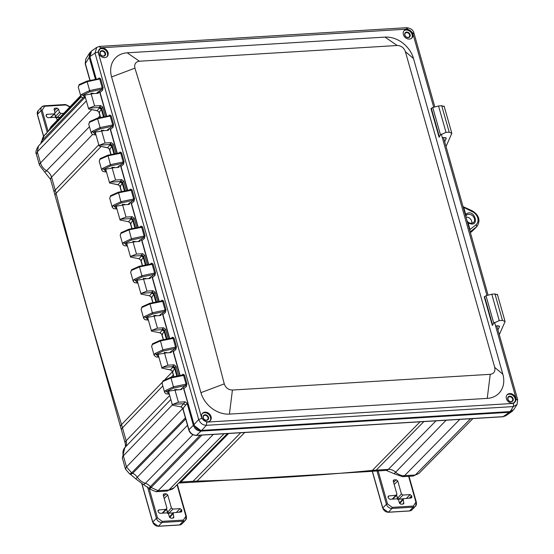 <?xml version="1.0" encoding="UTF-8"?>
<svg xmlns="http://www.w3.org/2000/svg" width="554" height="554" viewBox="0 0 554 554"><rect width="100%" height="100%" fill="white"/><g stroke="black" fill="none" stroke-linecap="round" stroke-linejoin="round"><path stroke-width="0.83" d="M443.816 106.513L441.711 105.703L438.533 105.98L432.75 107.49L430.991 108.619L439.087 137.226L440.513 134.927L445.998 132.344L449.211 132.198L451.822 133.313L446.032 146.498M444.682 141.727L446.136 138.611L444.966 137.565L442.307 137.662M445.894 137.745L446.136 138.611L446.199 138.112M497.076 294.749L494.971 293.939L491.8 294.216L486.01 295.732L484.258 296.861L492.347 325.468L493.773 323.169L499.258 320.586L502.471 320.434L505.082 321.555L499.293 334.734M497.942 329.962L499.396 326.846L498.226 325.807L495.574 325.904M499.154 325.981L499.396 326.846L499.459 326.348M201.732 417.238A5.353 4.266 44.1 0 0 205.492 421.372A5.353 4.266 44.1 0 0 210.236 420.68A5.353 4.266 44.1 0 0 209.364 413.893A5.353 4.266 44.1 0 0 202.556 413.222A5.353 4.266 44.1 0 0 201.732 417.238M202.286 413.54A5.353 4.266 -135.9 0 1 208.789 414.489A5.353 4.266 -135.9 0 1 209.931 420.957M106.901 56.833A5.353 4.266 44.1 0 0 107.448 53.136A5.353 4.266 44.1 0 0 103.923 49.105A5.353 4.266 44.1 0 0 99.256 49.417M98.709 53.108A5.353 4.266 44.1 0 0 102.462 57.242A5.353 4.266 44.1 0 0 107.206 56.556A5.353 4.266 44.1 0 0 108.023 52.54A5.353 4.266 44.1 0 0 104.27 48.406A5.353 4.266 44.1 0 0 99.526 49.098A5.353 4.266 44.1 0 0 98.709 53.108M100.101 53.586A3.089 2.458 44.1 0 0 104.81 55.746A3.089 2.458 44.1 0 0 103.453 50.933A3.089 2.458 44.1 0 0 100.101 53.586M403.374 34.542A5.353 4.266 44.1 0 0 407.135 38.676A5.353 4.266 44.1 0 0 411.878 37.984A5.353 4.266 44.1 0 0 411.006 31.197A5.353 4.266 44.1 0 0 404.191 30.525A5.353 4.266 44.1 0 0 403.374 34.542M403.921 30.844A5.353 4.266 -135.9 0 1 410.424 31.793A5.353 4.266 -135.9 0 1 411.567 38.261M514.597 402.384A5.353 4.266 44.1 0 0 515.144 398.693A5.353 4.266 44.1 0 0 511.619 394.656A5.353 4.266 44.1 0 0 506.952 394.967M506.404 398.665A5.353 4.266 44.1 0 0 510.165 402.8A5.353 4.266 44.1 0 0 514.908 402.107A5.353 4.266 44.1 0 0 515.726 398.097A5.353 4.266 44.1 0 0 511.965 393.963A5.353 4.266 44.1 0 0 507.222 394.656A5.353 4.266 44.1 0 0 506.404 398.665M507.796 399.136A3.089 2.458 44.1 0 0 512.512 401.297A3.089 2.458 44.1 0 0 511.148 396.491A3.089 2.458 44.1 0 0 507.796 399.136M490.242 374.324L487.236 398.388A25.332 20.179 44.1 0 0 502.845 374.262L494.722 367.378C495.498 371.436 494.002 373.756 490.242 374.324L232.431 390.037C228.421 389.947 225.7 387.883 224.259 383.867C196.878 277.72 167.1 172.481 134.927 68.149C134.096 64.146 135.585 61.833 139.393 61.217L397.204 45.504C401.158 45.643 403.894 47.699 405.389 51.66L494.722 367.378M487.236 398.388L229.425 414.101A25.332 20.179 44.1 0 1 200.922 392.661L111.589 76.951L134.927 68.149M139.393 61.217L127.198 52.817A25.332 20.179 44.1 0 0 111.589 76.951M127.198 52.817L385.009 37.104L397.204 45.504M405.389 51.66L413.513 58.544A25.332 20.179 44.1 0 0 385.009 37.104M413.513 58.544L502.845 374.262M162.848 381.54L162.1 383.423L163.008 380.806L170.674 377.385L182.758 374.968L183.596 375.425L170.951 377.953L162.848 381.54L163.437 380.619M164.642 392.398L165.417 390.612L169.344 394.143M79.028 85.302L78.28 87.186L79.187 84.568L86.853 81.147L98.931 78.73L99.775 79.187L102.241 87.899L89.637 90.572L87.13 81.715L79.028 85.302L79.617 84.381M78.28 87.186L80.815 96.14L81.597 94.374L82.678 95.184L89.796 91.805L89.637 90.572L81.597 94.374M85.524 97.906L82.678 95.184L85.184 95.032L84.762 95.98L85.087 96.368M89.506 122.33L88.758 124.214L89.644 121.617L97.331 118.182L109.408 115.758L110.253 116.215L112.718 124.927L100.115 127.6L97.608 118.75L89.506 122.33L90.094 121.416M91.299 133.195L92.075 131.402L93.155 132.212L100.274 128.833L100.115 127.6L92.075 131.402M96.001 134.934L93.155 132.212L95.662 132.06L95.24 133.008L95.565 133.396M99.983 159.358L99.235 161.249L100.122 158.645L107.808 155.21L119.934 152.772L120.73 153.243L108.085 155.778L99.983 159.358L100.572 158.444M101.777 170.223L102.552 168.43L103.633 169.247L110.752 165.861L108.085 155.778M106.479 171.962L103.633 169.247L106.139 169.088L105.717 170.036L106.043 170.424M110.461 196.386L109.713 198.277L110.62 195.659L118.286 192.238L130.363 189.821L131.208 190.278L118.563 192.806L110.461 196.386L111.049 195.472M112.254 207.258L113.03 205.458L114.11 206.275L121.229 202.896L118.563 192.806M116.956 208.996L114.11 206.275L116.617 206.123L116.195 207.071L116.52 207.459M120.938 233.421L120.19 235.305L121.097 232.687L128.763 229.266L140.841 226.849L141.685 227.306L129.04 229.834L120.938 233.421L121.527 232.5M122.732 244.286L123.507 242.493L124.588 243.303L131.707 239.924L129.04 229.834M127.434 246.024L124.588 243.303L127.095 243.151L126.672 244.099L126.998 244.487M131.416 270.449L130.668 272.333L131.575 269.715L139.241 266.301L151.325 263.877L152.163 264.334L139.518 266.869L131.416 270.449L132.004 269.535M133.209 281.314L133.985 279.521L135.065 280.331L142.184 276.952L139.518 266.869M137.911 283.052L135.065 280.331L137.572 280.179L137.15 281.127L137.475 281.515M141.893 307.477L141.145 309.367L142.032 306.764L149.719 303.329L161.803 300.912L162.641 301.362L149.995 303.897L141.893 307.477L142.482 306.563M148.389 320.08L145.543 317.366L152.662 313.979L149.995 303.897M143.687 318.342L144.462 316.549L145.543 317.366L148.05 317.207L147.627 318.155L147.953 318.543M152.371 344.505L151.623 346.395L152.509 343.799L160.196 340.357L172.28 337.94L173.118 338.397L160.473 340.925L152.371 344.505L152.959 343.591M158.866 357.115L156.02 354.394L163.139 351.014L160.473 340.925M154.164 355.377L154.94 353.577L156.02 354.394L158.527 354.241L158.105 355.19L158.43 355.578M512.644 399.012A2.673 2.133 44.1 0 0 510.767 396.948A2.673 2.133 44.1 0 0 508.392 397.287A2.673 2.133 44.1 0 0 507.983 399.296A2.673 2.133 44.1 0 0 509.86 401.366A2.673 2.133 44.1 0 0 512.235 401.02A2.673 2.133 44.1 0 0 512.644 399.012M409.614 34.888A2.673 2.133 44.1 0 0 407.737 32.818A2.673 2.133 44.1 0 0 405.362 33.164A2.673 2.133 44.1 0 0 404.953 35.172A2.673 2.133 44.1 0 0 406.837 37.236A2.673 2.133 44.1 0 0 409.205 36.889A2.673 2.133 44.1 0 0 409.614 34.888M104.941 53.461A2.673 2.133 44.1 0 0 103.065 51.39A2.673 2.133 44.1 0 0 100.696 51.737A2.673 2.133 44.1 0 0 100.288 53.745A2.673 2.133 44.1 0 0 102.165 55.809A2.673 2.133 44.1 0 0 104.533 55.462A2.673 2.133 44.1 0 0 104.941 53.461M207.972 417.584A2.673 2.133 44.1 0 0 206.095 415.514A2.673 2.133 44.1 0 0 203.727 415.86A2.673 2.133 44.1 0 0 203.311 417.868A2.673 2.133 44.1 0 0 205.195 419.932A2.673 2.133 44.1 0 0 207.563 419.586A2.673 2.133 44.1 0 0 207.972 417.584M467.465 222.251L468.123 222.895C480.99 229.224 474.646 206.787 465.734 214.44A1.073 0.644 38.7 0 1 466.122 215.575L466.122 215.575A1.073 0.644 38.7 0 1 466.115 215.582A5.09 4.058 -135.9 0 1 466.136 215.561L466.136 215.561A5.09 4.058 -135.9 0 1 468.677 214.315A5.09 4.058 -135.9 0 1 473.878 217.376A5.09 4.058 -135.9 0 1 473.428 222.639L470.942 223.394L468.262 222.466L467.278 221.572M466.025 217.154A4.785 3.816 -135.9 0 1 466.295 217.126A4.785 3.816 -135.9 0 1 470.512 219.065A4.785 3.816 -135.9 0 1 471.731 223.366M165.417 390.612L173.457 386.81L170.951 377.953M180.299 389.677L185.361 385.549L186.061 384.137L173.457 386.81L173.617 388.042L166.498 391.422L177.252 389.864M168.908 392.606L168.582 392.218L169.005 391.269M154.94 353.577L162.98 349.782L175.583 347.109L173.118 338.397L174.011 338.009L172.488 337.185A0.963 0.727 -130.1 0 1 172.308 337.933L172.308 337.933M166.775 352.836L158.527 354.241M144.462 316.549L152.502 312.754L165.106 310.081L162.641 301.362L163.534 300.974L162.01 300.157A0.963 0.727 -130.1 0 1 161.83 300.905L161.803 300.912M156.297 315.801L148.05 317.207M133.985 279.521L142.025 275.719L154.628 273.046L152.163 264.334L153.056 263.946L151.533 263.122A0.963 0.727 -130.1 0 1 151.353 263.877L151.325 263.877M145.82 278.773L137.572 280.179M123.507 242.493L131.547 238.691L144.151 236.018L141.685 227.306L142.579 226.918L141.055 226.094A0.963 0.727 -130.1 0 1 140.875 226.842L140.841 226.849M135.342 241.745L127.095 243.151M113.03 205.458L121.07 201.663L133.673 198.99L131.208 190.278L132.101 189.89L130.578 189.066A0.963 0.727 -130.1 0 1 130.398 189.814L130.363 189.821M124.865 204.717L116.617 206.123M102.552 168.43L110.592 164.635L123.196 161.962L120.73 153.243L121.624 152.856L120.1 152.038A0.963 0.727 -130.1 0 1 119.92 152.786M114.387 167.682L106.139 169.088M103.91 130.654L95.662 132.06M93.432 93.626L85.184 95.032M404.773 35.013A3.089 2.458 -135.9 0 1 408.118 32.361A3.089 2.458 -135.9 0 1 409.482 37.173A3.089 2.458 -135.9 0 1 404.773 35.013M203.131 417.709A3.089 2.458 -135.9 0 1 206.483 415.057A3.089 2.458 -135.9 0 1 207.84 419.87A3.089 2.458 -135.9 0 1 203.131 417.709M463.179 207.099L472.216 211.656A8.448 6.731 -135.9 0 1 475.941 224.813L470 229.508L469.764 230.36M463.386 207.833L463.864 207.826L465.734 214.44L465.45 215.111M169.822 352.649L171.518 350.931L172.349 350.883L174.884 348.521L175.583 347.109L176.477 346.721L174.011 338.009M159.344 315.621L161.041 313.903L161.872 313.848L164.406 311.493L165.106 310.081L165.999 309.693L163.534 300.974M148.867 278.586L150.563 276.868L151.394 276.82L153.929 274.459L154.628 273.046L155.522 272.658L153.056 263.946M138.389 241.558L140.086 239.84L140.917 239.792L143.451 237.431L144.151 236.018L145.044 235.63L142.579 226.918M127.912 204.53L129.608 202.812L130.439 202.764L132.974 200.403L133.673 198.99L134.567 198.602L132.101 189.89M117.434 167.502L119.131 165.785L119.962 165.729L122.496 163.375L123.196 161.962L124.089 161.574L121.624 152.856M106.95 130.467L108.653 128.75L109.484 128.701L112.019 126.34L112.718 124.927L113.612 124.539L111.146 115.828L109.623 115.003A0.963 0.727 -130.1 0 1 109.443 115.758L109.408 115.758M96.472 93.439L98.176 91.722L99.007 91.673L101.541 89.312L102.241 87.899L103.134 87.511L100.669 78.8L99.145 77.975A0.963 0.727 -130.1 0 1 98.965 78.723L98.931 78.73M470.27 232.168L474.951 228.463A10.291 8.199 44.1 0 0 475.72 227.749L477.132 226.205A10.228 8.151 -135.9 0 1 476.371 226.918A1.787 1.073 -128.3 0 0 475.941 224.813M194.225 425.174L183.478 388.132M179.912 375.536L173 351.104M169.434 338.508L162.523 314.076M158.956 301.48L152.045 277.042M148.479 264.452L141.568 240.014M138.001 227.417L131.09 202.986M127.524 190.389L120.613 165.958M117.046 153.361L110.135 128.923M106.569 116.333L99.658 91.895M96.091 79.298L90.011 56.951M90.586 52.852L89.824 57.159M201.58 430.389L200.804 430.368M194.018 425.403L200.721 430.444M468.123 222.895L470 229.508A3.566 1.267 -15.8 0 1 469.522 229.522M182.827 387.911L183.886 388.721L186.414 386.394L185.361 385.549L173.617 388.042M186.414 386.394L186.954 383.749L186.061 384.137L183.596 375.425L184.489 375.037L182.965 374.213A0.963 0.727 -130.1 0 1 182.785 374.961L182.758 374.968M172.349 350.883L173.409 351.693L175.937 349.366L174.884 348.521L163.139 351.014M175.937 349.366L176.477 346.721M161.872 313.848L162.931 314.665L165.459 312.331L164.406 311.493L152.662 313.979M165.459 312.331L165.999 309.693M151.394 276.82L152.454 277.63L154.982 275.303L153.929 274.459L142.184 276.952M154.982 275.303L155.522 272.658M140.917 239.792L141.976 240.602L144.504 238.275L143.451 237.431L131.707 239.924M144.504 238.275L145.044 235.63M130.439 202.764L131.499 203.574L134.026 201.247L132.974 200.403L121.229 202.896M134.026 201.247L134.567 198.602M119.962 165.729L121.021 166.546L123.549 164.213L122.496 163.375L110.752 165.861M123.549 164.213L124.089 161.574M109.484 128.701L110.544 129.511L113.071 127.185L112.019 126.34L100.274 128.833M113.071 127.185L113.612 124.539M99.007 91.673L100.066 92.483L102.594 90.157L101.541 89.312L89.796 91.805M102.594 90.157L103.134 87.511M434.772 106.7L413.976 33.198C413.215 29.944 410.729 28.109 406.525 27.7L99.609 46.411L96.742 47.381L95.018 53.08L198.699 419.516L194.038 424.599L183.886 388.721M194.038 424.599C195.458 428.29 198.027 430.216 201.725 430.382L510.137 411.587L513.856 409.496L517.055 404.468L517.658 399.635L496.786 325.856M96.742 47.381L91.604 50.94L89.914 56.612L95.018 53.08L98.106 51.972L201.794 418.409L206.718 422.113L513.627 403.402L516.321 399.24L494.57 322.366M96.32 79.257L89.914 56.612M106.797 116.285L100.066 92.483M117.275 153.313L110.544 129.511M127.752 190.341L121.021 166.546M138.23 227.375L131.499 203.574M148.707 264.403L141.976 240.602M159.185 301.431L152.454 277.63M169.662 338.459L162.931 314.665M180.14 375.494L173.409 351.693M201.794 418.409L198.699 419.516C200.174 423.208 202.736 425.133 206.393 425.306L201.725 430.382M206.718 422.113L206.393 425.306L513.302 406.594L517.055 404.468M475.214 228.248A10.291 8.199 -135.9 0 1 474.764 228.733A10.291 8.199 -135.9 0 1 474.259 229.176L470.311 232.299M512.956 410.521L511.972 411.456L509.445 412.301L201.026 431.102C197.328 430.929 194.759 429.004 193.339 425.313L187.113 403.319L185.098 401.802L178.416 402.211L174.787 389.393L177.135 389.871L181.026 389.635L181.83 389.289L182.155 388.056M178.686 375.785L176.006 366.326L173.998 364.816L167.938 365.183L164.309 352.365L166.657 352.843L170.611 352.6L171.408 352.268L171.726 350.973M168.271 338.743L165.598 329.291L163.589 327.781L157.461 328.155L153.832 315.337L156.18 315.808L160.134 315.572L160.93 315.24L161.249 313.945M157.793 301.715L155.12 292.263L153.112 290.753L146.983 291.12L143.354 278.309L145.702 278.78L149.656 278.537L150.453 278.212L150.771 276.917M147.316 264.68L144.642 255.228L142.634 253.718L136.506 254.092L132.877 241.281L135.224 241.752L139.179 241.509L139.975 241.177L140.294 239.882M136.838 227.652L134.165 218.2L132.157 216.69L126.028 217.064L122.399 204.246L124.747 204.724L128.701 204.481L129.498 204.149L129.816 202.854M126.36 190.624L123.687 181.172L121.679 179.662L115.551 180.036L111.922 167.218L114.269 167.689L118.224 167.453L119.02 167.121L119.339 165.826M115.883 153.597L113.21 144.144L111.202 142.634L105.073 143.001L101.444 130.19L103.792 130.661L107.746 130.419L108.542 130.093L108.861 128.798M105.405 116.562L102.732 107.109L100.724 105.599L94.596 105.973L90.967 93.162L93.314 93.633L97.823 93.356L98.709 92.933L98.931 91.673L97.476 93.377M95.468 79.423L89.215 57.318L89.7 52.886L90.669 51.813M170.5 369.899L172.446 371.409L170.48 369.857L161.997 368.154L170.861 370.065L170.48 369.857L172.675 367.26L174.725 368.722L174.856 367.925L172.64 366.7L173.998 364.816M164.303 330.648L164.469 331.043M162.274 329.838L164.261 331.68L164.4 330.897L162.183 329.672L151.955 330.295L157.461 328.155M153.825 293.613L153.991 294.015M151.796 292.81L153.783 294.652L153.922 293.869L151.706 292.637L141.478 293.267L146.983 291.12M143.347 256.585L143.514 256.987M141.318 255.782L143.306 257.617L143.444 256.841L141.228 255.609L131 256.232L136.506 254.092M132.87 219.557L133.036 219.952M130.841 218.747L132.828 220.589L132.967 219.806L130.751 218.581L120.523 219.204L126.028 217.064M122.392 182.529L122.559 182.924M118.113 184.752L120.059 186.262L118.092 184.711L109.609 183.007L118.473 184.918L118.092 184.711L120.294 182.107L122.351 183.561L122.489 182.778L120.273 181.553L121.679 179.662M111.915 145.501L112.081 145.896M107.635 147.724L109.581 149.234L107.615 147.683L99.131 145.972L107.995 147.89L107.615 147.683L109.817 145.072L111.873 146.533L112.012 145.75L109.796 144.518L111.202 142.634M101.437 108.473L101.604 108.868M97.158 110.689L99.104 112.199L97.137 110.655L88.654 108.944L97.518 110.862L97.137 110.655L99.339 108.044L101.396 109.498L101.534 108.722L99.318 107.49L100.724 105.599M177.412 376.041L174.974 367.434L174.815 367.835L172.64 366.7L162.433 367.323L167.938 365.183M174.856 367.925L177.169 376.09M170.473 352.441L170.625 351.928M164.4 330.897L162.183 329.672L162.523 328.889L164.531 330.399L166.706 339.055M159.961 315.254L160.148 314.901M153.673 293.364L151.706 292.637L152.045 291.861L154.054 293.371L156.228 302.027L153.922 293.869M149.518 278.385L149.67 277.873M143.444 256.841L141.228 255.609L141.568 254.826L143.576 256.336L145.75 264.992L143.195 256.336M139.04 241.357L139.192 240.845M135.259 227.971L132.932 219.737L130.751 218.581L131.09 217.798L133.099 219.308L135.273 227.964M132.718 219.308L132.967 219.806M128.563 204.322L128.715 203.81M123.687 181.172L122.448 182.688L120.273 181.553L110.045 182.176L115.551 180.036M122.489 182.778L124.795 190.936L122.24 182.28M118.085 167.294L118.237 166.782M113.21 144.144L111.97 145.66L109.796 144.518L99.568 145.148L105.073 143.001M114.304 153.908L111.977 145.681L114.318 153.908M111.763 145.245L112.012 145.75M107.566 130.1L107.76 129.754M102.732 107.109L101.493 108.632L103.84 116.873M88.654 108.944L89.09 108.113L99.318 107.49L101.534 108.722M162.204 330.226L160.002 332.829L151.519 331.126L160.002 332.829L161.969 334.381L162.647 334.353M151.727 293.191L149.525 295.801L141.041 294.091L149.525 295.801L151.491 297.353L152.17 297.318M141.249 256.163L139.047 258.773L130.564 257.063L139.047 258.773L141.014 260.318L141.692 260.29M130.772 219.135L128.57 221.738L120.086 220.035L128.57 221.738L130.536 223.29L131.215 223.262M172.474 405.182L172.91 404.351L183.651 403.7L180.957 406.885L172.474 405.182L180.957 406.885L183.014 408.346L185.715 405.14L183.651 403.7L185.098 401.802M172.896 404.365L178.416 402.211M181.116 389.621L181.103 389.116M176.006 366.326L174.974 367.434L172.952 365.938M161.997 368.154L162.433 367.323M170.674 352.593L170.653 352.06M151.519 331.126L151.941 330.309M160.196 315.565L160.175 315.025M141.041 294.091L141.478 293.267M149.719 278.537L149.698 277.997M130.564 257.063L130.986 256.246M139.241 241.502L139.22 240.969M120.086 220.035L120.509 219.218M128.763 204.474L128.743 203.941M125.059 190.881L122.621 182.28L120.613 180.77M109.609 183.007L110.031 182.19M118.286 167.447L118.265 166.906M114.581 153.853L112.143 145.252L110.135 143.742M99.131 145.972L99.554 145.162M107.808 130.419L107.788 129.878M104.104 116.825L101.666 108.217L99.658 106.707M468.359 222.521A5.145 4.1 44.1 0 0 467.167 221.184M180.978 406.927L183.014 408.346M160.023 332.871L161.969 334.381L163.472 339.699M149.545 295.843L151.491 297.353L152.994 302.671M139.068 258.808L141.014 260.318L142.517 265.643M128.59 221.78L130.536 223.29L132.039 228.615M511.972 411.456L505.664 415.832L503.164 416.65L196.587 435.34C192.827 435.243 190.257 433.318 188.893 429.551L182.924 408.436L183.603 408.409M174.787 389.393L177.01 389.877M164.309 352.365L166.532 352.843M153.832 315.337L156.055 315.815M143.354 278.309L145.577 278.787M132.877 241.281L135.1 241.759M122.399 204.246L124.622 204.724M111.922 167.218L114.145 167.696M101.444 130.19L103.667 130.668M89.09 108.113L94.596 105.973M90.967 93.162L93.19 93.64M90.129 80.496L85.309 63.461L85.78 59.063L89.7 52.886M181.338 407.1L182.702 408.36L188.789 429.876L193.339 425.313M173.949 376.734L172.446 371.409L173.125 371.381M170.861 370.065L172.225 371.332L172.433 371.041M121.561 191.58L120.059 186.262L120.737 186.234M111.084 154.552L109.581 149.234L110.26 149.199M100.606 117.524L99.104 112.199L99.782 112.171M470.547 418.741L415.292 475.007L418.921 473.435L413.146 476.052L415.292 475.007L404.545 475.664L459.799 419.392M213.332 434.419L158.077 490.685L156.117 491.717L149.615 489.009L149.019 488.33L150.363 486.627A9.266 7.382 44.1 0 0 145.39 483.31L192.896 434.731M151.124 487.07C149.109 489.507 149.109 489.646 151.124 487.499L201.891 435.112M129.726 474.044L125.481 469.086L126.492 466.925L131.665 472.86L132.69 473.331L130.55 474.425L129.726 474.044L131.665 472.86L185.382 417.834M91.694 109.699L40.477 162.931L37.333 151.824L36.419 154.324C35.304 152.634 36.003 149.836 38.517 145.937L84.388 97.989M48.724 130.799L49.687 128.999L80.912 96.396M57.007 117.538L55.462 116.382L59.465 112.31L61.009 113.473L57.007 117.538L56.64 117.282L59.894 117.365M50.289 117.566L54.763 113.632L50.656 117.538M46.093 115.17L46.986 114.325L54.154 113.889L54.998 112.58L54.126 109.498L54.971 108.189L54.361 108.445M57.159 120.225L56.653 118.431L55.109 117.268L47.942 117.704L46.398 116.541L46.141 115.634L46.986 114.325L46.377 114.581M59.465 112.31L58.592 109.221L57.048 108.065L54.971 108.189L54.084 109.034M63.779 113.3L61.009 113.473M167.398 511.979L168.942 513.143L172.945 509.071L171.401 507.907L167.647 512.187L166.636 509.292M158.312 510.179L158.922 509.929L158.077 511.231L158.333 512.145L159.877 513.309L167.045 512.872L168.589 514.029L169.462 517.117L171.006 518.281L173.741 517.845L173.243 512.755L181.068 512.014L181.733 511.709L181.657 509.798L179.371 512.118M163.499 494.168L164.116 493.912L163.271 495.221L166.934 508.184L162.225 513.163M162.592 513.143L166.699 509.237L158.922 509.929L158.028 510.774M172.945 509.071L180.112 508.634L181.657 509.798M163.222 494.764L164.116 493.912L166.193 493.787L167.73 494.951L171.401 507.907M397.398 497.963L398.942 499.119L402.945 495.054L401.401 493.891L397.647 498.164L396.636 495.276M388.312 496.162L388.922 495.906L388.077 497.215L388.333 498.122L389.877 499.286L397.045 498.849L398.589 500.013L399.462 503.094L401.006 504.258L403.741 503.828L403.243 498.739L411.068 497.998L411.733 497.693L411.657 495.775L409.378 498.094M393.499 480.152L394.116 479.896L393.271 481.204L396.934 494.161L392.225 499.14M392.592 499.119L396.699 495.214L388.922 495.906L388.029 496.751M402.945 495.054L410.112 494.611L411.657 495.775M393.222 480.74L394.116 479.896L396.193 479.771L397.737 480.927L401.401 493.891M449.211 132.198L441.711 105.703M445.998 132.344L438.533 105.98M440.513 134.927L432.75 107.49M439.294 136.519L431.303 108.286M502.471 320.434L494.971 293.939M499.258 320.586L491.8 294.216M493.773 323.169L486.01 295.732M492.554 324.762L484.57 296.529M486.918 295.317L441.309 134.123M433.657 107.081L412.64 32.797L407.716 29.092L100.807 47.803L98.106 51.972M97.608 118.75L97.282 118.251L97.608 118.75L111.146 115.828M87.13 81.715L86.805 81.223L87.13 81.715L100.669 78.8M472.216 211.656A1.787 0.436 -65.4 0 0 472.209 210.804L463.04 206.607M474.951 228.463L476.371 226.918L470.173 231.814M186.954 383.749L184.489 375.037M182.965 374.213L181.857 375.148M172.488 337.185L171.38 338.12M162.01 300.157L160.902 301.092M151.533 263.122L150.425 264.057M141.055 226.094L139.947 227.029M130.578 189.066L129.47 190.001M120.1 152.038L118.992 152.973M109.623 115.003L108.515 115.938M99.145 77.975L98.037 78.91M513.627 403.402L513.302 406.594L510.137 411.587M517.512 400.085L516.321 399.24M412.64 32.797L413.831 33.642M407.716 29.092L406.137 27.859M100.807 47.803L99.228 46.564M224.259 383.867L200.922 392.661M229.425 414.101L232.431 390.037M172.675 367.26L172.737 366.873M120.294 182.107L120.363 181.719M109.817 145.072L109.886 144.691M99.339 108.044L99.408 107.663M172.536 371.319L174.725 368.722L176.83 376.152M162.059 334.284L164.261 331.68L166.366 339.124M151.581 297.256L153.783 294.652L155.889 302.096M141.104 260.228L143.306 257.617L145.411 265.061M130.626 223.2L132.828 220.589L134.934 228.033M120.149 186.165L122.351 183.561L124.456 191.005M109.671 149.137L111.873 146.533L113.979 153.977M99.194 112.109L101.396 109.498L103.501 116.942M166.969 339L164.531 330.399L165.598 329.291M156.491 301.972L154.054 293.371L155.12 292.263M146.014 264.944L143.576 256.336L144.642 255.228M135.536 227.916L133.099 219.308L134.165 218.2M470.401 232.625L472.05 231.323A10.201 8.13 44.1 0 0 472.548 230.886L472.001 231.364A1.787 1.073 -128.3 0 0 472.05 231.323L474.259 229.176M471.946 231.406A1.787 1.073 -128.3 0 0 472.001 231.364L470.401 232.632M509.445 412.301L502.887 416.767L505.664 415.832M502.887 416.767L196.31 435.451L201.026 431.102M187.113 403.319L185.715 405.14M163.589 327.781L162.523 328.889M153.112 290.753L152.045 291.861M142.634 253.718L141.568 254.826M132.157 216.69L131.09 217.798M89.942 80.531L85.205 63.779L89.215 57.318M188.796 429.89L188.789 429.876C189.69 433.193 192.196 435.049 196.31 435.451M446.102 420.23L395.639 472.202A11.336 9.03 44.1 0 0 404.545 475.664A10.706 5.235 86.5 0 1 402.495 476.703L394.095 473.698L395.639 472.202A9.266 7.382 44.1 0 0 388.361 469.37L436.005 420.846M200.174 435.215L150.363 486.627L151.124 487.499L158.077 490.685L168.825 490.034A11.336 9.03 44.1 0 0 174.039 487.769L166.775 491.066A10.706 5.235 -93.5 0 0 168.825 490.034L224.079 433.761M187.494 425.306L137.295 477.216A9.266 7.382 44.1 0 0 132.69 473.331L185.715 419.011M170.854 399.482L124.885 447.542A11.336 9.03 44.1 0 0 123.348 455.824L126.492 466.925L182.737 408.478M172.377 404.87L123.348 455.824A10.706 3.802 164.2 0 0 122.386 458.151L124.795 447.639A10.706 6.468 41.8 0 1 124.885 447.542A9.266 7.382 44.1 0 0 126.139 440.769L169.718 395.48M92.546 134.525L51.543 177.135A9.266 7.382 44.1 0 0 46.564 170.75A10.706 1.8 121.2 0 1 44.618 171.934L39.514 165.258A10.706 3.802 -15.8 0 1 40.477 162.931A11.336 9.03 44.1 0 0 46.564 170.75L89.464 126.721M97.899 118.064L99.962 115.945M86.362 100.876L37.333 151.824L38.517 145.937M49.389 130.114A9.266 7.382 44.1 0 0 49.438 129.934L81.161 96.805M48.925 130.592L50.954 126.714L80.676 95.641M423.886 421.58L376.235 470.104A137.925 109.865 44.1 0 0 372.343 470.408L420.071 421.816M388.361 469.37L376.235 470.104A10.706 5.235 -93.5 0 1 374.185 471.142L386.304 470.401A10.706 5.235 -93.5 0 0 388.361 469.37M244.716 432.501L197.016 481.101A137.925 109.865 44.1 0 0 193.083 481.274L240.727 432.743M372.343 470.408A3088.003 2459.684 -135.9 0 1 197.016 481.101A10.706 5.111 -91.5 0 1 194.904 482.139L370.356 471.44A10.706 5.36 -95.5 0 0 372.343 470.408M228.608 433.484L180.964 482.008A9.266 7.382 44.1 0 0 179.468 482.257M193.083 481.274L180.964 482.008A10.706 5.235 -93.5 0 1 178.907 483.046L191.026 482.305A10.706 5.235 -93.5 0 0 193.083 481.274M143.126 484.348L136.125 479.148A10.706 1.565 -34.6 0 1 137.295 477.216A13.033 10.381 44.1 0 0 145.39 483.31A10.706 3.428 107.7 0 1 143.126 484.348L149.019 488.33M173.277 375.037L171.096 377.302M162.807 385.916L122.476 427.826A137.925 109.865 44.1 0 0 121.527 424.613L162.059 382.495M126.139 440.769L122.476 427.826A10.706 3.802 -15.8 0 0 121.52 430.153L125.176 443.096A10.706 3.802 -15.8 0 1 126.139 440.769M165.12 379.317L172.356 371.796M101.084 146.512L56.079 193.304A137.925 109.865 44.1 0 0 55.206 190.077L98.785 144.788M121.527 424.613A4954.429 3946.35 -135.9 0 1 56.079 193.304A10.706 3.94 -14.4 0 0 55.116 195.631L120.564 426.926A10.706 3.67 -17.1 0 1 121.527 424.613M55.206 190.077L51.543 177.135A10.706 3.802 -15.8 0 0 50.587 179.461L54.244 192.404A10.706 3.802 -15.8 0 1 55.206 190.077M41.328 142.994A9.266 7.382 44.1 0 0 42.049 140.591L83.045 97.823M46.481 133.736A13.033 10.381 44.1 0 0 44.417 135.308L44.417 135.308A13.033 10.381 44.1 0 0 42.049 140.591A10.706 5.492 -174 0 0 41.079 142.523L44.417 135.308L81.203 96.853M69.832 106.97L65.933 104.969L44.666 106.264L42.132 110.191L48.136 131.416M42.132 110.191L41.065 110.592L47.229 132.364M44.666 106.264A0.824 0.402 -93.5 0 0 44.272 105.8A0.824 0.402 -93.5 0 0 44.112 105.883A4.938 3.933 44.1 0 0 41.82 106.887A4.938 3.933 44.1 0 0 41.065 110.592L37.43 114.339L43.621 136.229M65.933 104.969A0.824 0.402 -93.5 0 0 65.538 104.505A0.824 0.402 -93.5 0 0 65.379 104.588M70.067 106.728L65.538 104.505L44.272 105.8L41.82 106.887L38.184 110.641A4.938 3.933 44.1 0 0 37.43 114.339L37.513 114.636M55.047 112.829L58.592 109.221M54.701 113.695L55.462 116.382M54.465 110.689L57.048 108.065M168.575 512.879L168.942 513.143L168.575 512.879M177.031 484.729L185.922 516.155L183.388 520.074L162.121 521.369L157.488 517.886L149.178 488.51M157.488 517.886L156.422 518.288L147.53 486.862M162.121 521.369A0.824 0.402 86.5 0 1 161.983 522.47A4.938 3.933 -135.9 0 1 156.422 518.288L152.786 522.034L142.004 483.933M183.388 520.074A0.824 0.402 86.5 0 1 183.249 521.169L161.983 522.47L158.34 526.217A4.938 3.933 -135.9 0 1 152.786 522.034L152.876 522.332M185.922 516.155L186.296 516.466A4.938 3.933 -135.9 0 1 185.542 520.171A4.938 3.933 -135.9 0 1 183.249 521.169L179.607 524.922L158.34 526.217A0.824 0.402 86.5 0 1 158.181 526.3A0.824 0.402 86.5 0 1 158.001 526.224M180.729 512.034L181.913 510.705M169.662 517.547L173.056 513.759M177.349 484.404L186.373 516.286L185.542 520.171L181.899 523.918A4.938 3.933 -135.9 0 1 179.607 524.922A0.824 0.402 86.5 0 1 179.448 525.005A0.824 0.402 86.5 0 1 179.281 524.943M163.603 496.419L166.193 493.787M164.206 498.538L167.73 494.951M176.518 512.291L180.112 508.634M173.125 512.886L168.942 513.143M172.744 518.17L173.928 516.847M398.575 498.863L398.942 499.119L398.575 498.863M408.623 476.329L415.922 502.132L413.388 506.051L392.121 507.353L387.488 503.863L378.16 470.9M387.488 503.863L386.429 504.265L377.004 470.969M392.121 507.353A0.824 0.402 86.5 0 1 391.983 508.447A4.938 3.933 -135.9 0 1 386.429 504.265L382.786 508.018L372.385 471.267M413.388 506.051A0.824 0.402 86.5 0 1 413.249 507.152L391.983 508.447L388.34 512.201A4.938 3.933 -135.9 0 1 382.786 508.018L382.876 508.316M415.922 502.132L416.296 502.443A4.938 3.933 -135.9 0 1 415.542 506.148A4.938 3.933 -135.9 0 1 413.249 507.152L409.614 510.906L388.34 512.201A0.824 0.402 86.5 0 1 388.181 512.277A0.824 0.402 86.5 0 1 388.001 512.208M410.729 498.018L411.913 496.689M399.663 503.531L403.056 499.736M409.025 476.301L416.373 502.263L415.542 506.148L411.899 509.902A4.938 3.933 -135.9 0 1 409.614 510.906A0.824 0.402 86.5 0 1 409.454 510.982A0.824 0.402 86.5 0 1 409.281 510.92M393.603 482.396L396.193 479.771M394.206 484.515L397.737 480.927M406.518 498.275L410.112 494.611M403.125 498.863L398.942 499.119M402.744 504.154L403.928 502.824M451.822 133.313L444.1 106.043M505.082 321.555L497.36 294.278M169.365 394.219L165.847 393.714L164.635 392.377L162.1 383.423M80.815 96.14L82.02 97.469L85.545 97.982M88.758 124.214L91.292 133.168L92.497 134.504L96.022 135.017M99.235 161.249L101.77 170.196L102.975 171.532L106.5 172.045M109.713 198.277L112.247 207.231L113.452 208.56L116.977 209.073M120.19 235.305L122.725 244.259L123.93 245.588L127.455 246.101M130.668 272.333L133.202 281.287L134.407 282.623L137.932 283.136M148.41 320.164L144.885 319.651L143.68 318.315L141.145 309.367M158.887 357.191L156.02 356.935L154.157 355.349L151.623 346.395M466.136 215.561L465.755 216.198M180.562 389.663L182.266 387.945M477.132 226.205C480.657 220.201 479.016 215.07 472.209 210.804M98.446 91.708L96.742 93.425M108.923 128.736L107.22 130.453M119.401 165.764L117.697 167.481M129.878 202.792L128.175 204.509M140.356 239.827L138.652 241.544M150.833 276.855L149.13 278.572M161.311 313.883L159.607 315.6M171.788 350.911L170.085 352.628M443.519 137.621L488.032 294.943M177.148 376.09L174.586 367.399M166.692 339.055L164.15 330.399M103.827 116.88L101.285 108.217M177.045 389.871L176.899 389.351M172.488 405.258L168.658 391.72M166.567 352.843L166.422 352.323M162.01 368.23L158.181 354.692M156.09 315.815L155.944 315.288M151.533 331.202L147.703 317.664M145.612 278.787L145.467 278.26M141.055 294.167L137.226 280.629M135.134 241.752L134.989 241.232M130.578 257.139L126.748 243.601M124.657 204.724L124.512 204.204M120.1 220.111L116.271 206.573M114.179 167.696L114.034 167.169M109.623 183.083L105.793 169.545M103.702 130.668L103.556 130.142M99.145 146.048L95.316 132.51M93.224 93.633L93.079 93.114M88.668 109.02L84.838 95.482M472.548 230.886L474.764 228.733M172.225 371.332L173.762 376.768M160.383 333.037L161.747 334.304L163.285 339.74M149.905 296.009L151.27 297.269L152.807 302.706M139.428 258.981L140.792 260.242L142.33 265.678M128.95 221.946L130.315 223.214L131.852 228.65M118.473 184.918L119.837 186.186L121.374 191.622M107.995 147.89L109.36 149.151L110.897 154.594M97.518 110.862L98.882 112.123L100.419 117.559M85.205 63.779L85.78 59.063M418.921 473.435L472.915 418.595M174.039 487.769L227.417 433.56M48.787 130.578L50.954 126.714M413.146 476.052L402.495 476.703M386.304 470.401L394.095 473.698M370.356 471.44L374.185 471.142M191.026 482.305L194.904 482.139M166.775 491.066L156.117 491.717M130.55 474.425L136.125 479.148M125.481 469.086L122.386 458.151M125.176 443.096C125.64 446.005 125.509 447.521 124.795 447.639M120.564 426.926L121.52 430.153M54.244 192.404L55.116 195.631M44.618 171.934L50.587 179.461M39.514 165.258L36.419 154.324M40.878 143.472L41.079 142.523M59.853 117.413L56.903 117.593L55.421 116.492L54.638 113.75M38.184 110.641L37.353 114.519L43.524 136.346M166.574 509.355L167.35 512.097L168.838 513.191L173.083 512.935M173.243 512.755L169.434 517.014M181.899 523.918L179.448 525.005L158.181 526.3L152.71 522.221L141.859 483.871M396.574 495.331L397.356 498.074L398.838 499.168M403.243 498.739L399.434 502.99M411.899 509.902L409.454 510.982L388.181 512.277L382.71 508.198L372.26 471.274M403.083 498.912L398.838 499.175"/></g></svg>
